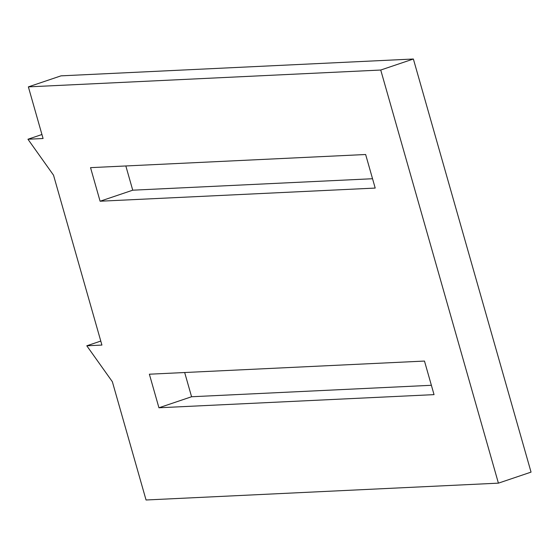 <?xml version="1.0" encoding="UTF-8"?>
<svg xmlns="http://www.w3.org/2000/svg" width="559" height="559" viewBox="0 0 559 559"><rect width="100%" height="100%" fill="white"/><g stroke="black" fill="none" stroke-linecap="round" stroke-linejoin="round"><path stroke-width="0.84" d="M53.524 175.177L101.92 345.071L86.792 345.79L112.366 381.734L146.053 499.991L498.411 483.151L380.735 70.036L413.374 59.009L61.008 75.849L28.369 86.876L43.078 138.513L27.95 139.24L53.524 175.177M498.411 483.151L531.05 472.124L413.374 59.009M380.735 70.036L28.369 86.876M434.043 394.633L424.477 361.065L149.372 374.209L158.938 407.777L434.043 394.633M375.201 188.076L365.642 154.508L90.537 167.651L100.096 201.219L375.201 188.076M184.673 372.525L191.576 396.75L431.38 385.291M125.838 165.967L132.735 190.193L372.539 178.733M100.781 341.067L86.792 345.79M41.939 134.509L27.95 139.24M132.735 190.193L100.096 201.219M191.576 396.75L158.938 407.777"/></g></svg>
